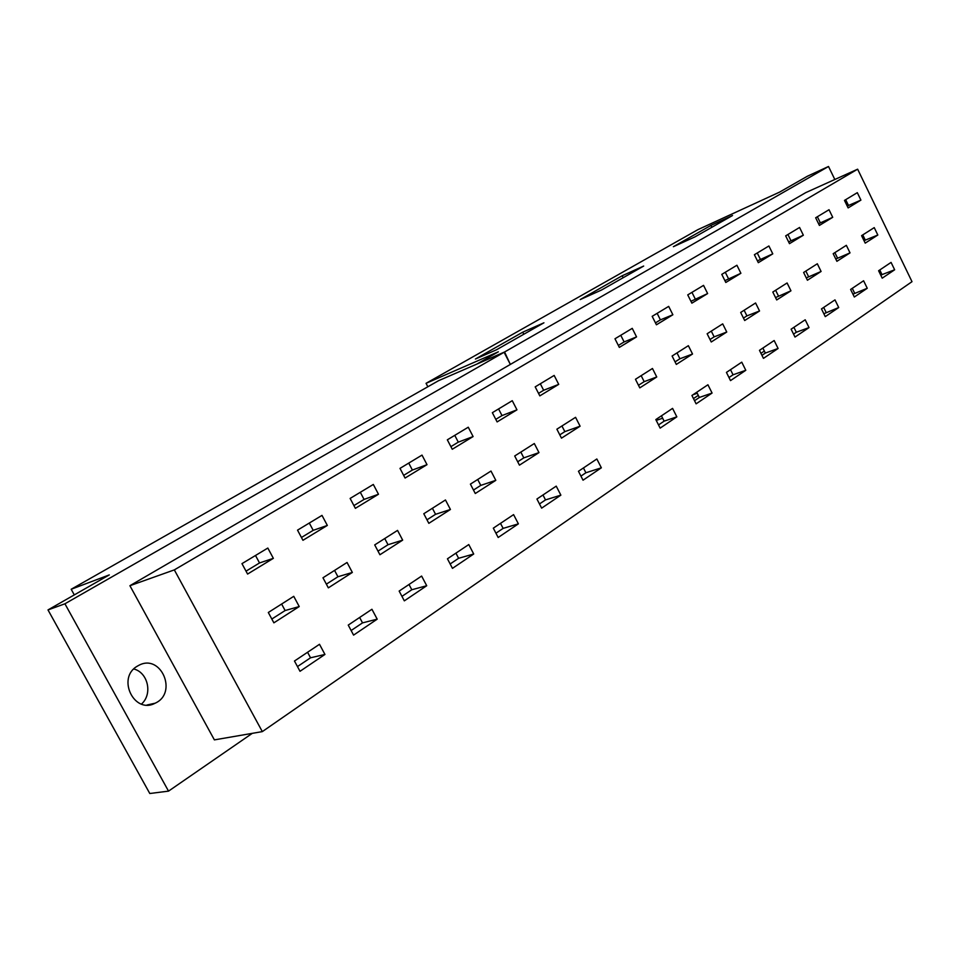 <?xml version="1.0" encoding="UTF-8"?>
<svg xmlns="http://www.w3.org/2000/svg" width="960" height="960" viewBox="0 0 960 960"><rect width="100%" height="100%" fill="white"/><g stroke="black" fill="none" stroke-linecap="round" stroke-linejoin="round"><path stroke-width="1.44" d="M652.176 316.332L668.688 306.384L672.876 314.76L656.424 324.792L652.176 316.332M691.92 395.472L707.928 384.768L712.08 393.048L696.108 403.836L691.92 395.472M694.536 400.692L699.348 397.464L712.08 393.048M675.048 361.884L679.932 358.764L692.532 354.012L676.32 364.416L672.096 356.016L688.368 345.684L692.532 354.012M679.932 358.764L676.992 352.908M655.452 322.872L660.408 319.86L672.876 314.76M660.408 319.86L657.144 313.344M699.348 397.464L696.732 392.256M687.744 294.888L703.548 285.372L707.628 293.568L691.872 303.168L687.744 294.888M726.432 372.408L741.756 362.172L745.8 370.284L730.512 380.604L726.432 372.408M728.988 377.532L733.056 374.796L745.8 370.284M710.016 339.516L714.144 336.864L726.756 332.028L711.252 341.988L707.136 333.756L722.7 323.868L726.756 332.028M714.144 336.864L711.288 331.128M690.936 301.296L707.628 293.568M695.136 298.74L691.956 292.356M733.056 374.796L730.512 369.684M721.788 274.368L736.92 265.248L740.892 273.288L725.808 282.48L721.788 274.368M759.468 350.34L774.156 340.524L778.092 348.48L763.452 358.368L759.468 350.34M761.952 355.356L765.348 353.076L778.092 348.48M743.472 318.096L746.916 315.888L759.54 310.98L744.684 320.52L740.676 312.456L755.58 302.988L759.54 310.98M746.916 315.888L744.132 310.26M724.896 280.644L740.892 273.288M728.4 278.52L725.292 272.256M765.348 353.076L762.876 348.06M754.392 254.712L768.9 245.976L772.776 253.848L758.316 262.668L754.392 254.712M791.124 329.184L805.2 319.788L809.04 327.588L795 337.056L791.124 329.184M793.548 334.104L796.32 332.244L809.04 327.588M775.536 297.576L790.956 290.808L776.712 299.952L772.8 292.044L787.092 282.972L790.956 290.808M778.344 295.776L775.62 290.256M757.428 260.856L772.776 253.848M760.284 259.128L757.26 252.984M796.32 332.244L793.896 327.336M785.664 235.86L799.572 227.472L803.352 235.212L789.48 243.66L785.664 235.86M821.484 308.904L834.984 299.88L838.728 307.536L825.264 316.632L821.484 308.904M823.848 313.728L838.728 307.536M806.268 277.896L821.088 271.464L807.42 280.236L803.616 272.472L817.32 263.772L821.088 271.464M808.5 276.48L805.848 271.056M788.616 241.896L803.352 235.212M790.872 240.516L787.92 234.504M826.044 312.252L823.68 307.44M815.664 217.776L829.02 209.724L832.716 217.308L819.396 225.432L815.664 217.776M850.62 289.44L863.592 280.764L867.252 288.276L854.316 297.012L850.62 289.44M852.924 294.168L867.252 288.276M835.776 259.02L850.02 252.876L836.892 261.312L833.184 253.692L846.348 245.328L850.02 252.876M837.456 257.94L834.864 252.624M818.544 223.692L832.716 217.308M820.26 222.648L817.368 216.744M854.58 293.052L852.276 288.324M495.792 419.352L502.008 415.584L498.576 408.936M492.348 412.692L512.256 400.692L516.96 409.824L497.112 421.92L492.348 412.692M539.484 503.952L545.508 499.908L560.868 495.144L541.644 508.14L536.928 499.02L556.224 486.132L560.868 495.144M545.508 499.908L542.964 494.988M502.008 415.584L516.96 409.824M517.704 461.784L523.812 457.872L538.98 452.604L519.444 465.156L514.704 455.988L534.312 443.532L538.98 452.604M523.812 457.872L520.836 452.088M450.888 446.652L458.292 442.14L454.764 435.348M447.336 439.824L468.264 427.212L473.1 436.56L452.256 449.268L447.336 439.824M495.948 533.208L503.124 528.384L518.376 523.848L498.168 537.492L493.32 528.156L513.588 514.62L518.376 523.848M503.124 528.384L500.508 523.356M458.292 442.14L473.1 436.56M473.484 490.056L480.78 485.388L495.804 480.336L475.284 493.512L470.4 484.128L490.992 471.048L495.804 480.336M480.78 485.388L477.708 479.484M403.656 475.356L412.38 470.052L408.732 463.104M399.996 468.372L422.004 455.1L427.008 464.664L405.06 478.044L399.996 468.372M450.156 563.976L458.616 558.288L473.712 554.004L452.46 568.356L447.444 558.804L468.78 544.56L473.712 554.004M458.616 558.288L455.916 553.152M412.38 470.052L427.008 464.664M426.984 519.804L435.564 514.308L450.432 509.472L428.832 523.332L423.792 513.732L445.464 499.968L450.432 509.472M435.564 514.308L432.396 508.26M353.904 505.596L364.068 499.416L360.312 492.3M350.124 498.432L373.32 484.452L378.48 494.244L355.368 508.344L350.124 498.432M401.952 596.364L411.804 589.752L426.72 585.732L404.328 600.852L399.156 591.072L421.62 576.06L426.72 585.732M411.804 589.752L409.02 584.484M364.068 499.416L378.48 494.244M378.012 551.124L388.02 544.716L402.672 540.132L379.92 554.748L374.712 544.908L397.548 530.4L402.672 540.132M388.02 544.716L384.744 538.536M301.44 537.48L313.188 530.34L309.3 523.044M297.528 530.148L321.996 515.388L327.336 525.432L302.94 540.3L297.528 530.148M351.132 630.516L362.52 622.872L377.196 619.164L353.58 635.112L348.24 625.092L371.928 609.264L377.196 619.164M362.52 622.872L359.64 617.472M313.188 530.34L327.336 525.432M326.364 584.148L337.932 576.756L352.344 572.448L328.344 587.856L322.968 577.776L347.052 562.476L352.344 572.448M337.932 576.756L334.56 570.408M137.316 666.18L138.768 665.364C160.98 653.172 178.176 693.072 155.112 703.212C134.172 714.6 116.448 677.856 137.316 666.18M141.468 704.064C152.844 694.224 148.08 672.504 133.812 668.988M168.528 791.136L149.796 793.512L48 609.924L109.296 574.908L71.184 589.26L438.516 380.712L504.108 352.272L64.92 603.792L168.528 791.136L252.264 733.356M74.292 594.9L71.184 589.26M64.92 603.792L48 609.924M427.848 386.76L426.06 383.316L498.36 351.804L477.252 363.852L504.576 351.996L510.348 364.428L504.108 352.272M496.44 349.812L475.428 359.016L522.72 332.184L543.936 322.8L496.44 349.812M523.788 334.26L522.72 332.184M601.572 290.004L580.176 299.592L622.176 275.76L643.68 266.052L601.572 290.004M623.172 277.716L622.176 275.76M694.956 236.88L673.38 246.708L710.94 225.408L732.54 215.508L694.956 236.88M711.852 227.268L710.94 225.408M662.652 418.224L656.244 420.408M698.292 395.352L693.48 398.58M692.964 394.764L697.248 393.276M764.352 351.048L760.944 353.328M535.188 386.868L554.16 375.432L558.72 384.36L539.82 395.88L535.188 386.868M538.536 393.384L543.648 390.264L558.72 384.36M543.648 390.264L540.324 383.772M241.968 563.64L267.828 548.052L273.36 558.336L247.584 574.056L241.968 563.64M246.024 571.164L259.524 562.956L273.36 558.336M259.524 562.956L255.504 555.48M556.884 429.192L575.568 417.324L580.104 426.204L561.48 438.156L556.884 429.192M559.788 434.856L564.84 431.628L580.104 426.204M564.84 431.628L561.936 425.976M268.308 612.492L293.748 596.328L299.232 606.552L273.876 622.836L268.308 612.492M271.824 619.032L285.12 610.536L299.232 606.552M285.12 610.536L281.616 604.032M578.46 471.276L596.844 458.988L601.356 467.808L583.032 480.192L578.46 471.276M580.932 476.1L585.9 472.764L601.356 467.808M585.9 472.764L583.44 467.952M294.468 661.02L319.5 644.292L324.948 654.444L300.012 671.292L294.468 661.02M297.468 666.576L310.536 657.792L324.948 654.444M310.536 657.792L307.572 652.26M894.648 269.784L882.216 278.172L878.604 270.744L891.072 262.404L894.648 269.784L882.024 274.608L879.768 269.964M880.86 275.388L882.024 274.608M656.748 376.98L639.792 387.876L635.46 379.284L652.464 368.484L656.748 376.98L644.184 381.648L641.16 375.66M638.484 385.284L644.184 381.648M877.824 235.032L865.212 243.132L861.576 235.656L874.236 227.616L877.824 235.032L865.296 240.12L862.764 234.9M864.12 240.876L865.296 240.12M636.552 336.9L619.332 347.4L614.976 338.772L632.244 328.356L636.552 336.9L624.12 341.928L620.76 335.28M618.348 345.444L624.12 341.928M860.916 200.112L848.124 207.912L844.476 200.4L857.316 192.66L860.916 200.112L848.496 205.476L845.676 199.68M847.296 206.208L848.496 205.476M510.348 364.428L129.912 585.708L174.324 569.892L262.32 731.616L912 281.676L857.64 169.188L805.68 192.66L510.828 364.152M660.144 428.124L655.824 419.58L672.576 408.384L676.836 416.844L660.144 428.124M174.324 569.892L857.64 169.188M658.524 424.92L664.128 421.152L676.836 416.844M664.128 421.152L661.44 415.836M793.98 327.504L793.236 327.78M426.06 383.316L697.848 229.68L779.556 192.132L807.408 176.22L828.516 166.488L834.828 179.496M504.576 351.996L828.516 166.488M262.32 731.616L214.38 739.884L129.912 585.708M146.976 705.012L155.112 703.212"/></g></svg>
